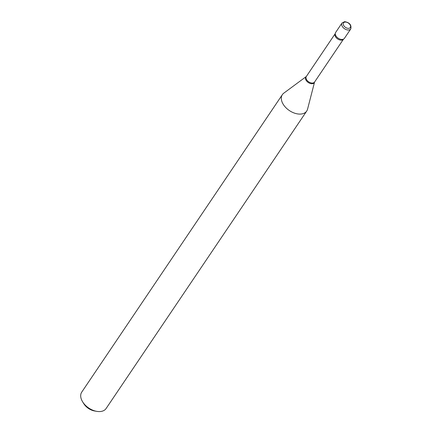 <?xml version="1.0" encoding="UTF-8"?>
<svg xmlns="http://www.w3.org/2000/svg" width="433" height="433" viewBox="0 0 433 433"><rect width="100%" height="100%" fill="white"/><g stroke="black" fill="none" stroke-linecap="round" stroke-linejoin="round"><path stroke-width="0.65" d="M342.216 39.446A5.288 3.34 -146 0 1 336.787 37.005A5.288 3.34 -146 0 1 335.651 32.448L342.01 23.014A5.288 3.34 -146 0 0 343.153 27.571A5.288 3.34 -146 0 0 348.581 30.012A5.288 3.34 -146 0 0 350.779 28.924L344.414 38.358A5.288 3.34 -146 0 1 342.216 39.446M343.407 39.176A5.288 3.34 -146 0 1 335.797 35.652A5.288 3.34 -146 0 1 335.266 33.687M306.716 111.059L106.09 408.535A14.684 9.282 -146 0 1 96.732 411.35L94.529 410.966A11.161 7.052 -146 0 1 83.823 403.745L82.643 401.846A14.684 9.282 -146 0 1 82.162 401.018A14.684 9.282 -146 0 1 81.745 392.114L282.37 94.638A14.684 9.282 -146 0 1 283.799 93.155L306.326 76.489A5.088 3.215 -146 0 0 305.985 80.083A5.088 3.215 -146 0 0 310.726 83.601A5.088 3.215 -146 0 0 314.569 82.043L307.554 109.181A14.684 9.282 -146 0 1 306.716 111.059A14.684 9.282 -146 0 1 295.03 113.305A14.684 9.282 -146 0 1 282.781 103.547A14.684 9.282 -146 0 1 282.37 94.638M96.732 411.35A14.684 9.282 -146 0 1 82.643 401.846M348.603 28.356A4.114 2.598 -146 0 1 343.613 25.406A4.114 2.598 -146 0 1 345.204 22.067A4.114 2.598 -146 0 1 350.194 25.017A4.114 2.598 -146 0 1 348.603 28.356M306.477 79.493A4.969 3.139 -146 0 1 306.337 76.479L335.272 33.568A4.969 3.139 -146 0 0 335.418 36.578A4.969 3.139 -146 0 0 339.559 39.879A4.969 3.139 -146 0 0 343.515 39.127L314.575 82.037A4.969 3.139 -146 0 1 310.618 82.795A4.969 3.139 -146 0 1 306.477 79.493M350.779 28.924C351.639 24.952 349.588 22.527 344.625 21.65L342.01 23.014"/></g></svg>

